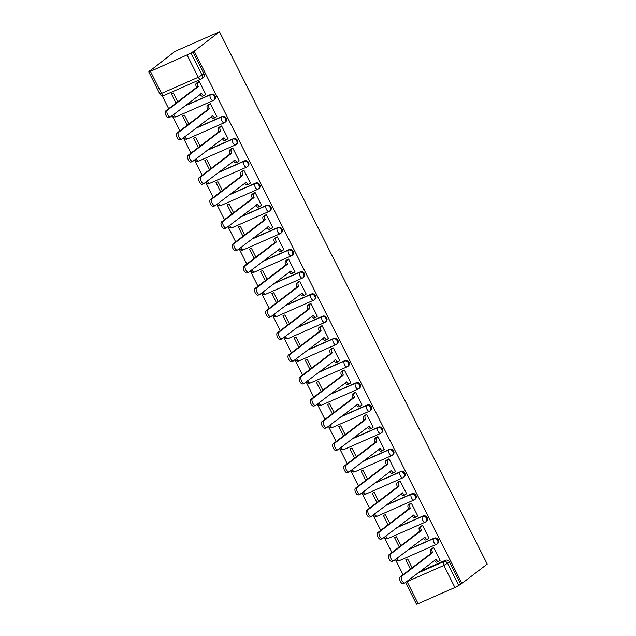 <?xml version="1.0" encoding="UTF-8"?>
<svg xmlns="http://www.w3.org/2000/svg" width="636" height="636" viewBox="0 0 636 636"><rect width="100%" height="100%" fill="white"/><g stroke="black" fill="none" stroke-linecap="round" stroke-linejoin="round"><path stroke-width="0.95" d="M173.763 114.432A3.204 1.479 66.3 0 0 173.89 114.703A3.204 1.479 66.3 0 0 176.379 116.714L213.147 100.552A3.204 3.204 0 0 0 213.799 100.162L214.467 99.661A3.204 2.822 -127.4 0 0 211.088 94.271L210.429 94.772A3.204 2.822 52.6 0 1 213.291 100.464A3.204 1.479 -113.7 0 1 213.147 100.552A3.204 1.479 -113.7 0 1 210.659 98.54A3.204 1.479 66.3 0 1 210.429 94.772L184.647 106.109M184.917 136.621A3.204 1.479 66.3 0 0 185.052 136.899A3.204 1.479 66.3 0 0 187.541 138.91L224.309 122.74A3.204 3.204 0 0 0 224.961 122.351L225.621 121.85A3.204 2.822 -127.4 0 0 222.25 116.46L221.59 116.968A3.204 2.822 52.6 0 1 224.452 122.653A3.204 1.479 -113.7 0 1 224.309 122.74A3.204 1.479 -113.7 0 1 221.821 120.729A3.204 1.479 66.3 0 1 221.59 116.968L195.809 128.305M196.079 158.809A3.204 1.479 66.3 0 0 196.214 159.087A3.204 1.479 66.3 0 0 198.702 161.099L235.471 144.929A3.204 3.204 0 0 0 236.123 144.547L236.783 144.038A3.204 2.822 -127.4 0 0 233.412 138.656L232.752 139.157A3.204 2.822 52.6 0 1 235.614 144.849A3.204 1.479 -113.7 0 1 235.471 144.929A3.204 1.479 -113.7 0 1 232.983 142.917A3.204 1.479 66.3 0 1 232.752 139.157L206.962 150.494M207.241 181.006A3.204 1.479 66.3 0 0 207.376 181.276A3.204 1.479 66.3 0 0 209.864 183.287L246.633 167.125A3.204 3.204 0 0 0 247.285 166.735L247.945 166.234A3.204 2.822 -127.4 0 0 244.574 160.844L243.914 161.345A3.204 2.822 52.6 0 1 246.776 167.037A3.204 1.479 -113.7 0 1 246.633 167.125A3.204 1.479 -113.7 0 1 244.145 165.114A3.204 1.479 66.3 0 1 243.914 161.345L218.124 172.682M218.402 203.194A3.204 1.479 66.3 0 0 218.53 203.472A3.204 1.479 66.3 0 0 221.018 205.484L257.795 189.313A3.204 3.204 0 0 0 258.447 188.924L259.106 188.423A3.204 2.822 -127.4 0 0 255.736 183.033L255.076 183.542A3.204 2.822 52.6 0 1 257.938 189.226A3.204 1.479 -113.7 0 1 257.795 189.313A3.204 1.479 -113.7 0 1 255.298 187.302A3.204 1.479 66.3 0 1 255.076 183.542L229.286 194.878M229.564 225.383A3.204 1.479 66.3 0 0 229.691 225.661A3.204 1.479 66.3 0 0 232.18 227.672L268.949 211.502A3.204 3.204 0 0 0 269.608 211.12L270.268 210.611A3.204 2.822 -127.4 0 0 266.889 205.221L266.23 205.73A3.204 2.822 52.6 0 1 269.092 211.422A3.204 1.479 -113.7 0 1 268.949 211.502A3.204 1.479 -113.7 0 1 266.46 209.49A3.204 1.479 66.3 0 1 266.23 205.73L240.448 217.067M240.726 247.579A3.204 1.479 66.3 0 0 240.853 247.849A3.204 1.479 66.3 0 0 243.342 249.861L280.11 233.698A3.204 3.204 0 0 0 280.77 233.309L281.43 232.8A3.204 2.822 -127.4 0 0 278.051 227.418L277.391 227.919A3.204 2.822 52.6 0 1 280.253 233.611A3.204 1.479 -113.7 0 1 280.11 233.698A3.204 1.479 -113.7 0 1 277.622 231.687A3.204 1.479 66.3 0 1 277.391 227.919L251.61 239.255M251.888 269.767A3.204 1.479 66.3 0 0 252.015 270.038A3.204 1.479 66.3 0 0 254.503 272.057L291.272 255.887A3.204 3.204 0 0 0 291.932 255.497L292.592 254.996A3.204 2.822 -127.4 0 0 289.213 249.606L288.553 250.115A3.204 2.822 52.6 0 1 291.415 255.799A3.204 1.479 -113.7 0 1 291.272 255.887A3.204 1.479 -113.7 0 1 288.784 253.875A3.204 1.479 66.3 0 1 288.553 250.115L262.771 261.452M263.05 291.956A3.204 1.479 66.3 0 0 263.177 292.234A3.204 1.479 66.3 0 0 265.665 294.245L302.434 278.075A3.204 3.204 0 0 0 303.086 277.694L303.754 277.185A3.204 2.822 -127.4 0 0 300.375 271.795L299.715 272.303A3.204 2.822 52.6 0 1 302.577 277.996A3.204 1.479 -113.7 0 1 302.434 278.075A3.204 1.479 -113.7 0 1 299.946 276.064A3.204 1.479 66.3 0 1 299.715 272.303L273.933 283.64M274.203 314.152A3.204 1.479 66.3 0 0 274.339 314.423A3.204 1.479 66.3 0 0 276.827 316.434L313.596 300.264A3.204 3.204 0 0 0 314.248 299.882L314.907 299.373A3.204 2.822 -127.4 0 0 311.537 293.991L310.877 294.492A3.204 2.822 52.6 0 1 313.739 300.184A3.204 1.479 -113.7 0 1 313.596 300.264A3.204 1.479 -113.7 0 1 311.107 298.252A3.204 1.479 66.3 0 1 310.877 294.492L285.095 305.829M285.365 336.341A3.204 1.479 66.3 0 0 285.5 336.611A3.204 1.479 66.3 0 0 287.989 338.622L324.757 322.46A3.204 3.204 0 0 0 325.409 322.07L326.069 321.57A3.204 2.822 -127.4 0 0 322.698 316.179L322.039 316.68A3.204 2.822 52.6 0 1 324.901 322.373A3.204 1.479 -113.7 0 1 324.757 322.46A3.204 1.479 -113.7 0 1 322.269 320.449A3.204 1.479 66.3 0 1 322.039 316.68L296.257 328.025M296.527 358.529A3.204 1.479 66.3 0 0 296.662 358.807A3.204 1.479 66.3 0 0 299.151 360.819L335.919 344.648A3.204 3.204 0 0 0 336.571 344.259L337.231 343.758A3.204 2.822 -127.4 0 0 333.86 338.368L333.2 338.877A3.204 2.822 52.6 0 1 336.062 344.561A3.204 1.479 -113.7 0 1 335.919 344.648A3.204 1.479 -113.7 0 1 333.431 342.637A3.204 1.479 66.3 0 1 333.2 338.877L307.411 350.213M307.689 380.726A3.204 1.479 66.3 0 0 307.816 380.996A3.204 1.479 66.3 0 0 310.312 383.007L347.081 366.837A3.204 3.204 0 0 0 347.733 366.455L348.393 365.946A3.204 2.822 -127.4 0 0 345.022 360.564L344.362 361.065A3.204 2.822 52.6 0 1 347.224 366.757A3.204 1.479 -113.7 0 1 347.081 366.837A3.204 1.479 -113.7 0 1 344.593 364.825A3.204 1.479 66.3 0 1 344.362 361.065L318.572 372.402M318.851 402.914A3.204 1.479 66.3 0 0 318.978 403.184A3.204 1.479 66.3 0 0 321.466 405.196L358.235 389.033A3.204 3.204 0 0 0 358.895 388.644L359.555 388.143A3.204 2.822 -127.4 0 0 356.184 382.753L355.516 383.254A3.204 2.822 52.6 0 1 358.378 388.946A3.204 1.479 -113.7 0 1 358.235 389.033A3.204 1.479 -113.7 0 1 355.747 387.022A3.204 1.479 66.3 0 1 355.516 383.254L329.734 394.59M330.012 425.102A3.204 1.479 66.3 0 0 330.14 425.381A3.204 1.479 66.3 0 0 332.628 427.392L369.397 411.222A3.204 3.204 0 0 0 370.057 410.832L370.716 410.331A3.204 2.822 -127.4 0 0 367.338 404.941L366.678 405.45A3.204 2.822 52.6 0 1 369.54 411.134A3.204 1.479 -113.7 0 1 369.397 411.222A3.204 1.479 -113.7 0 1 366.908 409.21A3.204 1.479 66.3 0 1 366.678 405.45L340.896 416.787M341.174 447.291A3.204 1.479 66.3 0 0 341.301 447.569A3.204 1.479 66.3 0 0 343.79 449.58L380.559 433.41A3.204 3.204 0 0 0 381.218 433.029L381.878 432.52A3.204 2.822 -127.4 0 0 378.5 427.13L377.84 427.638A3.204 2.822 52.6 0 1 380.702 433.331A3.204 1.479 -113.7 0 1 380.559 433.41A3.204 1.479 -113.7 0 1 378.07 431.399A3.204 1.479 66.3 0 1 377.84 427.638L352.058 438.975M352.336 469.487A3.204 1.479 66.3 0 0 352.463 469.758A3.204 1.479 66.3 0 0 354.952 471.769L391.72 455.607A3.204 3.204 0 0 0 392.38 455.217L393.04 454.708A3.204 2.822 -127.4 0 0 389.661 449.326L389.001 449.827A3.204 2.822 52.6 0 1 391.863 455.519A3.204 1.479 -113.7 0 1 391.72 455.607A3.204 1.479 -113.7 0 1 389.232 453.595A3.204 1.479 66.3 0 1 389.001 449.827L363.22 461.164M363.49 491.676A3.204 1.479 66.3 0 0 363.625 491.954A3.204 1.479 66.3 0 0 366.113 493.965L402.882 477.795A3.204 3.204 0 0 0 403.534 477.405L404.194 476.905A3.204 2.822 -127.4 0 0 400.823 471.515L400.163 472.023A3.204 2.822 52.6 0 1 403.025 477.708A3.204 1.479 -113.7 0 1 402.882 477.795A3.204 1.479 -113.7 0 1 400.394 475.784A3.204 1.479 66.3 0 1 400.163 472.023L374.381 483.36M374.652 513.864A3.204 1.479 66.3 0 0 374.787 514.142A3.204 1.479 66.3 0 0 377.275 516.154L414.044 499.983A3.204 3.204 0 0 0 414.696 499.602L415.356 499.093A3.204 2.822 -127.4 0 0 411.985 493.703L411.325 494.212A3.204 2.822 52.6 0 1 414.187 499.904A3.204 1.479 -113.7 0 1 414.044 499.983A3.204 1.479 -113.7 0 1 411.556 497.972A3.204 1.479 66.3 0 1 411.325 494.212L385.543 505.548M385.814 536.061A3.204 1.479 66.3 0 0 385.949 536.331A3.204 1.479 66.3 0 0 388.437 538.342L425.206 522.18A3.204 3.204 0 0 0 425.858 521.79L426.518 521.282A3.204 2.822 -127.4 0 0 423.147 515.899L422.487 516.4A3.204 2.822 52.6 0 1 425.349 522.092A3.204 1.479 -113.7 0 1 425.206 522.18A3.204 1.479 -113.7 0 1 422.717 520.161A3.204 1.479 66.3 0 1 422.487 516.4L396.697 527.737M396.975 558.249A3.204 1.479 66.3 0 0 397.11 558.519A3.204 1.479 66.3 0 0 399.599 560.531L436.368 544.368A3.204 3.204 0 0 0 437.019 543.979L437.679 543.478A3.204 2.822 -127.4 0 0 434.308 538.088L433.649 538.589A3.204 2.822 52.6 0 1 436.511 544.281A3.204 1.479 -113.7 0 1 436.368 544.368A3.204 1.479 -113.7 0 1 433.879 542.357A3.204 1.479 66.3 0 1 433.649 538.589L407.859 549.933M417.82 573.036L443.602 561.699A3.204 2.822 52.6 0 1 447.633 563.401L458.723 585.454L461.887 583.458L194.171 51.158L219.5 31.8L174.94 51.397L149.754 71.065M162.124 95.654L168.683 108.7M172.173 115.641L179.845 130.889M183.335 137.829L191.007 153.085M194.497 160.026L202.169 175.274M205.659 182.214L213.33 197.462M216.82 204.402L224.492 219.659M227.982 226.599L235.654 241.847M239.144 248.787L246.816 264.035M250.306 270.976L257.97 286.232M261.468 293.164L269.131 308.42M272.621 315.361L280.293 330.609M283.783 337.549L291.455 352.797M294.945 359.738L302.617 374.994M306.107 381.934L313.779 397.182M317.269 404.122L324.94 419.37M328.43 426.311L336.102 441.567M339.592 448.507L347.264 463.755M350.754 470.696L358.418 485.944M361.908 492.884L369.58 508.14M373.07 515.073L380.741 530.329M384.231 537.269L391.903 552.517M395.393 559.457L403.065 574.713M461.887 583.458L487.216 564.1L219.5 31.8M149.603 70.755L150.899 70.183L148.784 71.9L150.438 71.383L191.007 53.154L202.097 75.207A3.204 2.822 52.6 0 1 200.928 79.19A3.204 1.479 66.3 0 1 200.785 79.277A3.204 3.204 0 0 0 201.445 78.888L203.305 77.465A3.204 2.822 52.6 0 0 203.957 73.784L198.297 77.266L187.207 55.213M194.171 51.158L191.007 53.154M419.68 571.613L445.47 560.276L443.602 561.699A3.204 1.479 -113.7 0 0 443.833 565.468L407.064 581.63L418.154 603.683L454.923 587.513L443.833 565.468L449.493 561.978A3.204 2.822 -127.4 0 0 445.47 560.276M418.154 603.683L416.5 604.2L405.545 582.425M458.723 585.454L454.923 587.513M439.683 560.562L440.12 560.372L433.68 547.572L431.78 548.526M412.12 567.789L407.692 558.996L405.744 559.855L410.403 569.101M428.529 538.374L428.958 538.183L422.519 525.376L420.619 526.338M400.958 545.601L396.538 536.808L394.582 537.659L399.241 546.912M417.367 516.178L417.796 515.987L411.357 503.187L409.465 504.149M389.796 523.412L385.376 514.611L383.421 515.47L388.079 524.724M406.205 493.989L406.635 493.798L400.195 480.999L398.303 481.953M378.635 501.216L374.214 492.423L372.267 493.282L376.917 502.527M395.043 471.801L395.473 471.61L389.033 458.802L387.141 459.764M367.473 479.027L363.053 470.235L361.105 471.085L365.756 480.339M383.882 449.604L384.319 449.421L377.879 436.614L375.979 437.576M356.311 456.839L351.891 448.038L349.943 448.897L354.594 458.151M372.72 427.416L373.157 427.225L366.718 414.426L364.818 415.38M345.157 434.642L340.729 425.85L338.781 426.708L343.432 435.962M361.558 405.227L361.995 405.037L355.556 392.237L353.656 393.191M333.995 412.454L329.567 403.661L327.62 404.52L332.27 413.766M350.396 383.039L350.834 382.848L344.394 370.041L342.494 371.003M322.834 390.265L318.405 381.465L316.458 382.323L321.116 391.577M339.234 360.843L339.672 360.652L333.232 347.852L331.332 348.806M311.672 368.069L307.244 359.276L305.296 360.135L309.955 369.389M328.081 338.654L328.51 338.463L322.07 325.664L320.17 326.618M300.51 345.881L296.09 337.088L294.134 337.947L298.793 347.192M316.919 316.466L317.348 316.275L310.909 303.467L309.017 304.429M289.348 323.692L284.928 314.9L282.98 315.75L287.631 325.004M305.757 294.269L306.186 294.078L299.747 281.279L297.855 282.241M278.186 301.496L273.766 292.703L271.818 293.562L276.469 302.815M294.595 272.081L295.025 271.89L288.593 259.091L286.693 260.045M267.025 279.307L262.604 270.515L260.657 271.373L265.307 280.619M283.433 249.892L283.871 249.702L277.431 236.894L275.531 237.856M255.863 257.119L251.443 248.326L249.495 249.177L254.146 258.431M272.272 227.696L272.709 227.505L266.269 214.706L264.369 215.668M244.709 234.93L240.281 226.13L238.333 226.988L242.984 236.242M261.11 205.508L261.547 205.317L255.108 192.517L253.208 193.471M233.547 212.734L229.119 203.941L227.171 204.8L231.822 214.054M249.948 183.319L250.385 183.128L243.946 170.321L242.046 171.283M222.385 190.546L217.957 181.753L216.009 182.604L220.668 191.857M238.794 161.131L239.223 160.94L232.784 148.132L230.884 149.094M211.224 168.357L206.803 159.556L204.848 160.415L209.506 169.669M227.632 138.934L228.062 138.743L221.622 125.944L219.73 126.898M200.062 146.161L195.642 137.368L193.694 138.227L198.345 147.48M216.471 116.746L216.9 116.555L210.46 103.755L208.568 104.709M188.9 123.972L184.48 115.18L182.532 116.038L187.183 125.284M205.309 94.557L205.738 94.367L199.306 81.559L197.406 82.521M185.307 105.608L211.088 94.271M196.468 127.796L222.25 116.46M207.63 149.993L233.412 138.656M218.784 172.181L244.574 160.844M229.946 194.37L255.736 183.033M241.108 216.566L266.889 205.221M252.269 238.754L278.051 227.418M263.431 260.943L289.213 249.606M274.593 283.131L300.375 271.795M285.755 305.328L311.537 293.991M296.917 327.516L322.698 316.179M308.07 349.705L333.86 338.368M319.232 371.901L345.022 360.564M330.394 394.089L356.184 382.753M341.556 416.278L367.338 404.941M352.718 438.474L378.5 427.13M363.879 460.663L389.661 449.326M375.041 482.851L400.823 471.515M386.203 505.04L411.985 493.703M397.365 527.236L423.147 515.899M408.519 549.425L434.308 538.088M177.738 101.784L173.318 92.983L171.37 93.842L176.021 103.096M192.867 51.731L203.957 73.784M460.583 584.031L449.493 561.978M433.704 547.612L432.329 548.661A3.204 1.479 66.3 0 0 432.56 552.422L430.866 553.169A3.204 1.479 -113.7 0 1 430.636 549.401L432.162 548.232M437.004 562.065A3.204 1.479 -113.7 0 1 436.86 562.152A3.204 1.479 -113.7 0 1 434.468 560.316M403.343 583.554A3.681 1.701 -113.7 0 1 403.184 583.649A3.681 1.701 -113.7 0 1 400.235 581.153A3.681 1.701 -113.7 0 1 400.06 577.011L430.977 553.384M432.663 552.636L401.745 576.264A3.681 1.701 66.3 0 0 401.92 580.406A3.681 1.701 66.3 0 0 404.87 582.91A3.681 1.701 66.3 0 0 405.037 582.807L436.058 559.394A3.204 1.479 66.3 0 0 438.554 561.405A3.204 1.479 66.3 0 0 438.689 561.318L440.064 560.268M422.543 525.415L421.167 526.473A3.204 1.479 66.3 0 0 421.398 530.233L419.704 530.973A3.204 1.479 -113.7 0 1 419.474 527.212L421 526.044M425.842 539.877A3.204 1.479 -113.7 0 1 425.699 539.956A3.204 1.479 -113.7 0 1 423.306 538.128M392.189 561.365A3.681 1.701 -113.7 0 1 392.022 561.461A3.681 1.701 -113.7 0 1 389.073 558.965A3.681 1.701 -113.7 0 1 388.898 554.815L419.816 531.187M421.501 530.448L390.584 554.075A3.681 1.701 66.3 0 0 390.758 558.217A3.681 1.701 66.3 0 0 393.708 560.713A3.681 1.701 66.3 0 0 393.875 560.618L424.904 537.205A3.204 1.479 66.3 0 0 427.392 539.217A3.204 1.479 66.3 0 0 427.535 539.129L428.91 538.08M411.381 503.227L410.005 504.276A3.204 1.479 66.3 0 0 410.236 508.045L408.543 508.784A3.204 1.479 -113.7 0 1 408.312 505.024L409.846 503.855M414.68 517.68A3.204 1.479 -113.7 0 1 414.537 517.768A3.204 1.479 -113.7 0 1 412.144 515.939M381.028 539.169A3.681 1.701 -113.7 0 1 380.861 539.264A3.681 1.701 -113.7 0 1 377.911 536.768A3.681 1.701 -113.7 0 1 377.736 532.626L408.654 508.999M410.339 508.251L379.422 531.887A3.681 1.701 66.3 0 0 379.597 536.029A3.681 1.701 66.3 0 0 382.554 538.525A3.681 1.701 66.3 0 0 382.713 538.43L413.742 515.009A3.204 1.479 66.3 0 0 416.23 517.02A3.204 1.479 66.3 0 0 416.373 516.941L417.749 515.891M400.219 481.039L398.844 482.088A3.204 1.479 66.3 0 0 399.074 485.848L397.381 486.596A3.204 1.479 -113.7 0 1 397.15 482.827L398.685 481.667M403.518 495.492A3.204 1.479 -113.7 0 1 403.375 495.579A3.204 1.479 -113.7 0 1 400.982 493.743M369.866 516.981A3.681 1.701 -113.7 0 1 369.699 517.076A3.681 1.701 -113.7 0 1 366.749 514.58A3.681 1.701 -113.7 0 1 366.575 510.438L397.492 486.81M399.177 486.063L368.26 509.69A3.681 1.701 66.3 0 0 368.435 513.84A3.681 1.701 66.3 0 0 371.392 516.337A3.681 1.701 66.3 0 0 371.551 516.233L402.58 492.82A3.204 1.479 66.3 0 0 405.068 494.832A3.204 1.479 66.3 0 0 405.212 494.752L406.587 493.695M389.057 458.85L387.682 459.9A3.204 1.479 66.3 0 0 387.912 463.66L386.227 464.399A3.204 1.479 -113.7 0 1 385.996 460.639L387.523 459.47M392.364 473.303A3.204 1.479 -113.7 0 1 392.221 473.383A3.204 1.479 -113.7 0 1 389.82 471.554M358.704 494.792A3.681 1.701 -113.7 0 1 358.537 494.888A3.681 1.701 -113.7 0 1 355.588 492.391A3.681 1.701 -113.7 0 1 355.413 488.249L386.33 464.614M388.016 463.875L357.098 487.502A3.681 1.701 66.3 0 0 357.273 491.644A3.681 1.701 66.3 0 0 360.23 494.14A3.681 1.701 66.3 0 0 360.389 494.045L391.418 470.632A3.204 1.479 66.3 0 0 393.907 472.643A3.204 1.479 66.3 0 0 394.05 472.556L395.425 471.507M377.895 436.654L376.52 437.703A3.204 1.479 66.3 0 0 376.75 441.471L375.065 442.211A3.204 1.479 -113.7 0 1 374.835 438.45L376.361 437.282M381.203 451.107A3.204 1.479 -113.7 0 1 381.059 451.194A3.204 1.479 -113.7 0 1 378.659 449.366M347.542 472.596A3.681 1.701 -113.7 0 1 347.375 472.699A3.681 1.701 -113.7 0 1 344.426 470.195A3.681 1.701 -113.7 0 1 344.251 466.053L375.168 442.425M376.862 441.686L345.944 465.313A3.681 1.701 66.3 0 0 346.119 469.455A3.681 1.701 66.3 0 0 349.069 471.952A3.681 1.701 66.3 0 0 349.236 471.856L380.256 448.444A3.204 1.479 66.3 0 0 382.745 450.455A3.204 1.479 66.3 0 0 382.888 450.368L384.263 449.318M366.734 414.465L365.358 415.515A3.204 1.479 66.3 0 0 365.589 419.275L363.903 420.022A3.204 1.479 -113.7 0 1 363.673 416.262L365.199 415.093M370.041 428.918A3.204 1.479 -113.7 0 1 369.898 429.006A3.204 1.479 -113.7 0 1 367.505 427.169M336.38 450.407A3.681 1.701 -113.7 0 1 336.221 450.503A3.681 1.701 -113.7 0 1 333.264 448.006A3.681 1.701 -113.7 0 1 333.089 443.864L364.007 420.237M365.7 419.49L334.782 443.117A3.681 1.701 66.3 0 0 334.957 447.267A3.681 1.701 66.3 0 0 337.907 449.763A3.681 1.701 66.3 0 0 338.074 449.668L369.095 426.247A3.204 1.479 66.3 0 0 371.583 428.259A3.204 1.479 66.3 0 0 371.726 428.179L373.101 427.122M355.572 392.277L354.196 393.326A3.204 1.479 66.3 0 0 354.427 397.087L352.742 397.834A3.204 1.479 -113.7 0 1 352.511 394.066L354.037 392.897M358.879 406.73A3.204 1.479 -113.7 0 1 358.736 406.809A3.204 1.479 -113.7 0 1 356.343 404.981M325.219 428.219A3.681 1.701 -113.7 0 1 325.06 428.314A3.681 1.701 -113.7 0 1 322.102 425.818A3.681 1.701 -113.7 0 1 321.927 421.676L352.845 398.041M354.538 397.301L323.621 420.929A3.681 1.701 66.3 0 0 323.796 425.071A3.681 1.701 66.3 0 0 326.745 427.567A3.681 1.701 66.3 0 0 326.912 427.472L357.933 404.059A3.204 1.479 66.3 0 0 360.421 406.07A3.204 1.479 66.3 0 0 360.564 405.983L361.94 404.933M344.418 370.08L343.043 371.138A3.204 1.479 66.3 0 0 343.265 374.898L341.58 375.638A3.204 1.479 -113.7 0 1 341.349 371.877L342.876 370.709M347.717 384.534A3.204 1.479 -113.7 0 1 347.574 384.621A3.204 1.479 -113.7 0 1 345.181 382.793M314.057 406.022A3.681 1.701 -113.7 0 1 313.898 406.126A3.681 1.701 -113.7 0 1 310.94 403.622A3.681 1.701 -113.7 0 1 310.765 399.48L341.691 375.852M343.376 375.113L312.459 398.74A3.681 1.701 66.3 0 0 312.634 402.882A3.681 1.701 66.3 0 0 315.583 405.378A3.681 1.701 66.3 0 0 315.75 405.283L346.771 381.87A3.204 1.479 66.3 0 0 349.259 383.882A3.204 1.479 66.3 0 0 349.403 383.794L350.778 382.745M333.256 347.892L331.881 348.941A3.204 1.479 66.3 0 0 332.111 352.71L330.418 353.449A3.204 1.479 -113.7 0 1 330.187 349.689L331.714 348.52M336.555 362.345A3.204 1.479 -113.7 0 1 336.412 362.433A3.204 1.479 -113.7 0 1 334.019 360.596M302.903 383.834A3.681 1.701 -113.7 0 1 302.736 383.929A3.681 1.701 -113.7 0 1 299.787 381.433A3.681 1.701 -113.7 0 1 299.612 377.291L330.529 353.664M332.215 352.916L301.297 376.552A3.681 1.701 66.3 0 0 301.472 380.694A3.681 1.701 66.3 0 0 304.421 383.19A3.681 1.701 66.3 0 0 304.588 383.095L335.617 359.674A3.204 1.479 66.3 0 0 338.106 361.685A3.204 1.479 66.3 0 0 338.249 361.606L339.624 360.556M322.094 325.704L320.719 326.753A3.204 1.479 66.3 0 0 320.949 330.513L319.256 331.261A3.204 1.479 -113.7 0 1 319.026 327.492L320.56 326.324M325.394 340.157A3.204 1.479 -113.7 0 1 325.25 340.236A3.204 1.479 -113.7 0 1 322.857 338.408M291.741 361.646A3.681 1.701 -113.7 0 1 291.574 361.741A3.681 1.701 -113.7 0 1 288.625 359.245A3.681 1.701 -113.7 0 1 288.45 355.103L319.367 331.467M321.053 330.728L290.135 354.355A3.681 1.701 66.3 0 0 290.31 358.497A3.681 1.701 66.3 0 0 293.26 361.002A3.681 1.701 66.3 0 0 293.427 360.898L324.455 337.485A3.204 1.479 66.3 0 0 326.944 339.497A3.204 1.479 66.3 0 0 327.087 339.409L328.462 338.36M310.932 303.507L309.557 304.565A3.204 1.479 66.3 0 0 309.788 308.325L308.094 309.064A3.204 1.479 -113.7 0 1 307.864 305.304L309.398 304.135M314.232 317.968A3.204 1.479 -113.7 0 1 314.089 318.048A3.204 1.479 -113.7 0 1 311.696 316.219M280.579 339.449A3.681 1.701 -113.7 0 1 280.412 339.552A3.681 1.701 -113.7 0 1 277.463 337.048A3.681 1.701 -113.7 0 1 277.288 332.906L308.206 309.279M309.891 308.54L278.973 332.167A3.681 1.701 66.3 0 0 279.148 336.309A3.681 1.701 66.3 0 0 282.106 338.805A3.681 1.701 66.3 0 0 282.265 338.71L313.294 315.297A3.204 1.479 66.3 0 0 315.782 317.308A3.204 1.479 66.3 0 0 315.925 317.221L317.3 316.171M299.771 281.319L298.395 282.368A3.204 1.479 66.3 0 0 298.626 286.136L296.933 286.876A3.204 1.479 -113.7 0 1 296.71 283.115L298.236 281.947M303.07 295.772A3.204 1.479 -113.7 0 1 302.935 295.859A3.204 1.479 -113.7 0 1 300.534 294.031M269.418 317.261A3.681 1.701 -113.7 0 1 269.251 317.356A3.681 1.701 -113.7 0 1 266.301 314.86A3.681 1.701 -113.7 0 1 266.126 310.718L297.044 287.09M298.729 286.343L267.812 309.978A3.681 1.701 66.3 0 0 267.987 314.12A3.681 1.701 66.3 0 0 270.944 316.617A3.681 1.701 66.3 0 0 271.103 316.521L302.132 293.101A3.204 1.479 66.3 0 0 304.62 295.112A3.204 1.479 66.3 0 0 304.763 295.032L306.139 293.983M288.609 259.13L287.234 260.18A3.204 1.479 66.3 0 0 287.464 263.94L285.779 264.687A3.204 1.479 -113.7 0 1 285.548 260.919L287.075 259.758M291.916 273.583A3.204 1.479 -113.7 0 1 291.773 273.671A3.204 1.479 -113.7 0 1 289.372 271.834M258.256 295.072A3.681 1.701 -113.7 0 1 258.089 295.168A3.681 1.701 -113.7 0 1 255.139 292.671A3.681 1.701 -113.7 0 1 254.964 288.529L285.882 264.902M287.575 264.155L256.658 287.782A3.681 1.701 66.3 0 0 256.833 291.924A3.681 1.701 66.3 0 0 259.782 294.428A3.681 1.701 66.3 0 0 259.941 294.325L290.97 270.912A3.204 1.479 66.3 0 0 293.458 272.924A3.204 1.479 66.3 0 0 293.601 272.844L294.977 271.787M277.447 236.942L276.072 237.991A3.204 1.479 66.3 0 0 276.302 241.752L274.617 242.491A3.204 1.479 -113.7 0 1 274.386 238.731L275.913 237.562M280.754 251.395A3.204 1.479 -113.7 0 1 280.611 251.474A3.204 1.479 -113.7 0 1 278.218 249.646M247.094 272.884A3.681 1.701 -113.7 0 1 246.935 272.979A3.681 1.701 -113.7 0 1 243.978 270.483A3.681 1.701 -113.7 0 1 243.803 266.333L274.72 242.706M276.414 241.966L245.496 265.594A3.681 1.701 66.3 0 0 245.671 269.736A3.681 1.701 66.3 0 0 248.62 272.232A3.681 1.701 66.3 0 0 248.787 272.136L279.808 248.724A3.204 1.479 66.3 0 0 282.297 250.735A3.204 1.479 66.3 0 0 282.44 250.648L283.815 249.598M266.285 214.745L264.91 215.795A3.204 1.479 66.3 0 0 265.14 219.563L263.455 220.302A3.204 1.479 -113.7 0 1 263.225 216.542L264.751 215.373M269.592 229.199A3.204 1.479 -113.7 0 1 269.449 229.286A3.204 1.479 -113.7 0 1 267.056 227.457M235.932 250.687A3.681 1.701 -113.7 0 1 235.773 250.783A3.681 1.701 -113.7 0 1 232.816 248.286A3.681 1.701 -113.7 0 1 232.641 244.145L263.558 220.517M265.252 219.778L234.334 243.405A3.681 1.701 66.3 0 0 234.509 247.547A3.681 1.701 66.3 0 0 237.459 250.043A3.681 1.701 66.3 0 0 237.625 249.948L268.646 226.527A3.204 1.479 66.3 0 0 271.135 228.547A3.204 1.479 66.3 0 0 271.278 228.459L272.653 227.41M255.123 192.557L253.748 193.606A3.204 1.479 66.3 0 0 253.979 197.367L252.293 198.114A3.204 1.479 -113.7 0 1 252.063 194.354L253.589 193.185M258.431 207.01A3.204 1.479 -113.7 0 1 258.288 207.097A3.204 1.479 -113.7 0 1 255.895 205.261M224.77 228.499A3.681 1.701 -113.7 0 1 224.611 228.594A3.681 1.701 -113.7 0 1 221.654 226.098A3.681 1.701 -113.7 0 1 221.479 221.956L252.397 198.329M254.09 197.581L223.172 221.209A3.681 1.701 66.3 0 0 223.347 225.359A3.681 1.701 66.3 0 0 226.297 227.855A3.681 1.701 66.3 0 0 226.464 227.76L257.485 204.339A3.204 1.479 66.3 0 0 259.973 206.35A3.204 1.479 66.3 0 0 260.116 206.271L261.491 205.213M243.97 170.369L242.594 171.418A3.204 1.479 66.3 0 0 242.825 175.178L241.131 175.926A3.204 1.479 -113.7 0 1 240.901 172.157L242.427 170.989M247.269 184.822A3.204 1.479 -113.7 0 1 247.126 184.901A3.204 1.479 -113.7 0 1 244.733 183.073M213.617 206.31A3.681 1.701 -113.7 0 1 213.45 206.406A3.681 1.701 -113.7 0 1 210.5 203.91A3.681 1.701 -113.7 0 1 210.325 199.768L241.243 176.132M242.928 175.393L212.011 199.02A3.681 1.701 66.3 0 0 212.185 203.162A3.681 1.701 66.3 0 0 215.135 205.659A3.681 1.701 66.3 0 0 215.302 205.563L246.331 182.15A3.204 1.479 66.3 0 0 248.819 184.162A3.204 1.479 66.3 0 0 248.962 184.074L250.338 183.025M232.808 148.172L231.432 149.229A3.204 1.479 66.3 0 0 231.663 152.99L229.97 153.729A3.204 1.479 -113.7 0 1 229.739 149.969L231.273 148.8M236.107 162.625A3.204 1.479 -113.7 0 1 235.964 162.713A3.204 1.479 -113.7 0 1 233.571 160.884M202.455 184.114A3.681 1.701 -113.7 0 1 202.288 184.217A3.681 1.701 -113.7 0 1 199.338 181.713A3.681 1.701 -113.7 0 1 199.163 177.571L230.081 153.944M231.766 153.204L200.849 176.832A3.681 1.701 66.3 0 0 201.024 180.974A3.681 1.701 66.3 0 0 203.973 183.47A3.681 1.701 66.3 0 0 204.14 183.375L235.169 159.962A3.204 1.479 66.3 0 0 237.657 161.973A3.204 1.479 66.3 0 0 237.8 161.886L239.176 160.836M221.646 125.984L220.271 127.033A3.204 1.479 66.3 0 0 220.501 130.793L218.808 131.541A3.204 1.479 -113.7 0 1 218.577 127.78L220.112 126.612M224.945 140.437A3.204 1.479 -113.7 0 1 224.802 140.524A3.204 1.479 -113.7 0 1 222.409 138.688M191.293 161.926A3.681 1.701 -113.7 0 1 191.126 162.021A3.681 1.701 -113.7 0 1 188.177 159.525A3.681 1.701 -113.7 0 1 188.002 155.383L218.919 131.755M220.605 131.008L189.687 154.643A3.681 1.701 66.3 0 0 189.862 158.785A3.681 1.701 66.3 0 0 192.819 161.282A3.681 1.701 66.3 0 0 192.978 161.186L224.007 137.766A3.204 1.479 66.3 0 0 226.495 139.777A3.204 1.479 66.3 0 0 226.639 139.697L228.014 138.64M210.484 103.795L209.109 104.845A3.204 1.479 66.3 0 0 209.339 108.605L207.646 109.352A3.204 1.479 -113.7 0 1 207.423 105.584L208.95 104.415M213.783 118.248A3.204 1.479 -113.7 0 1 213.64 118.328A3.204 1.479 -113.7 0 1 211.247 116.499M180.131 139.737A3.681 1.701 -113.7 0 1 179.964 139.833A3.681 1.701 -113.7 0 1 177.015 137.336A3.681 1.701 -113.7 0 1 176.84 133.194L207.757 109.559M209.443 108.82L178.525 132.447A3.681 1.701 66.3 0 0 178.7 136.589A3.681 1.701 66.3 0 0 181.657 139.093A3.681 1.701 66.3 0 0 181.816 138.99L212.845 115.577A3.204 1.479 66.3 0 0 215.334 117.588A3.204 1.479 66.3 0 0 215.477 117.501L216.852 116.452M199.322 81.599L197.947 82.656A3.204 1.479 66.3 0 0 198.178 86.417L196.492 87.156A3.204 1.479 -113.7 0 1 196.262 83.396L197.788 82.227M202.63 96.052A3.204 1.479 -113.7 0 1 202.487 96.139A3.204 1.479 -113.7 0 1 200.086 94.311M168.969 117.541A3.681 1.701 -113.7 0 1 168.802 117.644A3.681 1.701 -113.7 0 1 165.853 115.14A3.681 1.701 -113.7 0 1 165.678 110.998L196.596 87.371M198.289 86.631L167.363 110.259A3.681 1.701 66.3 0 0 167.546 114.401A3.681 1.701 66.3 0 0 170.496 116.897A3.681 1.701 66.3 0 0 170.655 116.801L201.684 93.389A3.204 1.479 66.3 0 0 204.172 95.4A3.204 1.479 66.3 0 0 204.315 95.313L205.69 94.263M150.438 71.383L161.528 93.428L198.297 77.266A3.204 1.479 66.3 0 0 200.785 79.277L164.016 95.448A3.204 1.479 66.3 0 0 164.16 95.36M395.592 559.306A3.204 3.204 0 0 0 399.599 560.531A3.204 1.479 66.3 0 0 399.742 560.451M384.438 537.11A3.204 3.204 0 0 0 388.437 538.342A3.204 1.479 66.3 0 0 388.58 538.263M373.276 514.922A3.204 3.204 0 0 0 377.275 516.154A3.204 1.479 66.3 0 0 377.418 516.066M362.115 492.733A3.204 3.204 0 0 0 366.113 493.965A3.204 1.479 66.3 0 0 366.257 493.878M350.953 470.545A3.204 3.204 0 0 0 354.952 471.769A3.204 1.479 66.3 0 0 355.095 471.689M339.791 448.348A3.204 3.204 0 0 0 343.79 449.58A3.204 1.479 66.3 0 0 343.933 449.493M328.629 426.16A3.204 3.204 0 0 0 332.628 427.392A3.204 1.479 66.3 0 0 332.771 427.305M317.467 403.971A3.204 3.204 0 0 0 321.466 405.196A3.204 1.479 66.3 0 0 321.609 405.116M306.306 381.775A3.204 3.204 0 0 0 310.312 383.007A3.204 1.479 66.3 0 0 310.447 382.92M295.152 359.586A3.204 3.204 0 0 0 299.151 360.819A3.204 1.479 66.3 0 0 299.294 360.731M283.99 337.398A3.204 3.204 0 0 0 287.989 338.622A3.204 1.479 66.3 0 0 288.132 338.543M272.828 315.202A3.204 3.204 0 0 0 276.827 316.434A3.204 1.479 66.3 0 0 276.97 316.354M261.666 293.013A3.204 3.204 0 0 0 265.665 294.245A3.204 1.479 66.3 0 0 265.808 294.158M250.505 270.825A3.204 3.204 0 0 0 254.503 272.057A3.204 1.479 66.3 0 0 254.646 271.97M239.343 248.628A3.204 3.204 0 0 0 243.342 249.861A3.204 1.479 66.3 0 0 243.485 249.781M228.181 226.44A3.204 3.204 0 0 0 232.18 227.672A3.204 1.479 66.3 0 0 232.323 227.585M217.019 204.251A3.204 3.204 0 0 0 221.018 205.484A3.204 1.479 66.3 0 0 221.161 205.396M205.857 182.063A3.204 3.204 0 0 0 209.864 183.287A3.204 1.479 66.3 0 0 210.007 183.208M194.703 159.867A3.204 3.204 0 0 0 198.702 161.099A3.204 1.479 66.3 0 0 198.845 161.011M183.542 137.678A3.204 3.204 0 0 0 187.541 138.91A3.204 1.479 66.3 0 0 187.684 138.823M172.38 115.49A3.204 3.204 0 0 0 176.379 116.714A3.204 1.479 66.3 0 0 176.522 116.634M161.528 93.428L159.867 93.953A3.204 3.204 0 0 0 164.016 95.448A3.204 1.479 66.3 0 1 161.528 93.428M406.038 582.043L407.064 581.63A3.204 1.479 -113.7 0 1 406.937 581.36M432.56 552.422L430.866 553.169M432.329 548.661L430.636 549.401M436.058 559.394L435.151 559.791M401.745 576.264L400.06 577.011M421.398 530.233L419.704 530.973M421.167 526.473L419.474 527.212M424.904 537.205L423.989 537.603M390.584 554.075L388.898 554.815M410.236 508.045L408.543 508.784M410.005 504.276L408.312 505.024M413.742 515.009L412.828 515.414M379.422 531.887L377.736 532.626M399.074 485.848L397.381 486.596M398.844 482.088L397.15 482.827M402.58 492.82L401.666 493.218M368.26 509.69L366.575 510.438M387.912 463.66L386.227 464.399M387.682 459.9L385.996 460.639M391.418 470.632L390.504 471.03M357.098 487.502L355.413 488.249M376.75 441.471L375.065 442.211M376.52 437.703L374.835 438.45M380.256 448.444L379.35 448.841M345.944 465.313L344.251 466.053M365.589 419.275L363.903 420.022M365.358 415.515L363.673 416.262M369.095 426.247L368.188 426.653M334.782 443.117L333.089 443.864M354.427 397.087L352.742 397.834M354.196 393.326L352.511 394.066M357.933 404.059L357.027 404.456M323.621 420.929L321.927 421.676M343.265 374.898L341.58 375.638M343.043 371.138L341.349 371.877M346.771 381.87L345.865 382.268M312.459 398.74L310.765 399.48M332.111 352.71L330.418 353.449M331.881 348.941L330.187 349.689M335.617 359.674L334.703 360.079M301.297 376.552L299.612 377.291M320.949 330.513L319.256 331.261M320.719 326.753L319.026 327.492M324.455 337.485L323.541 337.883M290.135 354.355L288.45 355.103M309.788 308.325L308.094 309.064M309.557 304.565L307.864 305.304M313.294 315.297L312.379 315.695M278.973 332.167L277.288 332.906M298.626 286.136L296.933 286.876M298.395 282.368L296.71 283.115M302.132 293.101L301.218 293.506M267.812 309.978L266.126 310.718M287.464 263.94L285.779 264.687M287.234 260.18L285.548 260.919M290.97 270.912L290.064 271.31M256.658 287.782L254.964 288.529M276.302 241.752L274.617 242.491M276.072 237.991L274.386 238.731M279.808 248.724L278.902 249.121M245.496 265.594L243.803 266.333M265.14 219.563L263.455 220.302M264.91 215.795L263.225 216.542M268.646 226.527L267.74 226.933M234.334 243.405L232.641 244.145M253.979 197.367L252.293 198.114M253.748 193.606L252.063 194.354M257.485 204.339L256.578 204.736M223.172 221.209L221.479 221.956M242.825 175.178L241.131 175.926M242.594 171.418L240.901 172.157M246.331 182.15L245.417 182.548M212.011 199.02L210.325 199.768M231.663 152.99L229.97 153.729M231.432 149.229L229.739 149.969M235.169 159.962L234.255 160.359M200.849 176.832L199.163 177.571M220.501 130.793L218.808 131.541M220.271 127.033L218.577 127.78M224.007 137.766L223.093 138.171M189.687 154.643L188.002 155.383M209.339 108.605L207.646 109.352M209.109 104.845L207.423 105.584M212.845 115.577L211.931 115.975M178.525 132.447L176.84 133.194M198.178 86.417L196.492 87.156M197.947 82.656L196.262 83.396M201.684 93.389L200.777 93.786M167.363 110.259L165.678 110.998M148.784 71.9L159.867 93.953M438.554 561.405L436.86 562.152M404.87 582.91L403.184 583.649M427.392 539.217L425.699 539.956M393.708 560.713L392.022 561.461M416.23 517.02L414.537 517.768M382.554 538.525L380.861 539.264M405.068 494.832L403.375 495.579M371.392 516.337L369.699 517.076M393.907 472.643L392.221 473.383M360.23 494.14L358.537 494.888M382.745 450.455L381.059 451.194M349.069 471.952L347.375 472.699M371.583 428.259L369.898 429.006M337.907 449.763L336.221 450.503M360.421 406.07L358.736 406.809M326.745 427.567L325.06 428.314M349.259 383.882L347.574 384.621M315.583 405.378L313.898 406.126M338.106 361.685L336.412 362.433M304.421 383.19L302.736 383.929M326.944 339.497L325.25 340.236M293.26 361.002L291.574 361.741M315.782 317.308L314.089 318.048M282.106 338.805L280.412 339.552M304.62 295.112L302.935 295.859M270.944 316.617L269.251 317.356M293.458 272.924L291.773 273.671M259.782 294.428L258.089 295.168M282.297 250.735L280.611 251.474M248.62 272.232L246.935 272.979M271.135 228.547L269.449 229.286M237.459 250.043L235.773 250.783M259.973 206.35L258.288 207.097M226.297 227.855L224.611 228.594M248.819 184.162L247.126 184.901M215.135 205.659L213.45 206.406M237.657 161.973L235.964 162.713M203.973 183.47L202.288 184.217M226.495 139.777L224.802 140.524M192.819 161.282L191.126 162.021M215.334 117.588L213.64 118.328M181.657 139.093L179.964 139.833M204.172 95.4L202.487 96.139M170.496 116.897L168.802 117.644"/></g></svg>
